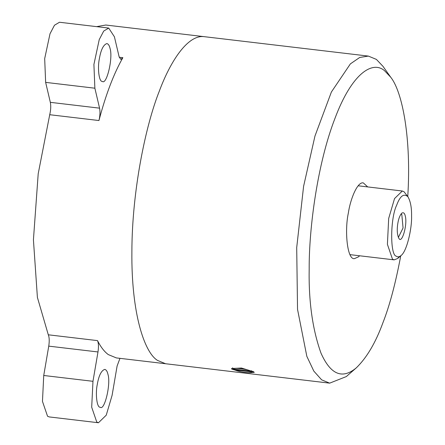 <?xml version="1.0" encoding="UTF-8"?>
<svg xmlns="http://www.w3.org/2000/svg" width="445" height="445" viewBox="0 0 445 445"><rect width="100%" height="100%" fill="white"/><g stroke="black" fill="none" stroke-linecap="round" stroke-linejoin="round"><path stroke-width="0.67" d="M253.049 371.364L252.243 371.976L234.626 369.89L234.059 369.116M232.585 367.837L233.48 369.05L251.097 371.13L251.642 370.718M233.48 369.05C232.323 367.264 246.897 368.988 251.097 371.13M234.626 369.89C238.826 372.031 253.394 373.755 252.243 371.976L252.093 372.343M50.335 102.339L45.64 82.381L44.684 58.634L50.012 33.742L54.485 25.232L59.485 22.25L108.713 28.074L114.415 36.796L119.115 56.754L120.823 59.374L122.859 57.678C113.742 73.748 105.771 94.702 98.951 120.539C100.058 115.895 100.264 111.767 99.569 108.163L50.335 102.339C51.03 105.943 50.825 110.071 49.723 114.715L38.203 173.756L33.425 239.827L37.402 297.427L48.299 334.796C49.356 337.355 49.506 341.137 48.755 346.138L97.989 351.962C98.74 346.961 98.584 343.178 97.527 340.62C100.748 347.022 104.336 351.678 108.296 354.593L116.34 357.914L165.568 363.737L157.53 360.417L165.568 363.737L329.673 383.151L346.31 376.576L356.328 367.831M108.713 28.074L103.718 31.055L99.246 39.566L93.912 64.458L94.868 88.205L99.569 108.163M204.127 36.662C187.812 34.499 170.402 61.215 159.271 91.258C145.86 124.823 132.009 190.204 131.887 251.47C131.214 313.274 144.386 352.523 157.53 360.417C144.386 352.523 131.214 313.274 131.887 251.47C132.009 190.204 145.86 124.823 159.271 91.258C170.402 61.215 187.812 34.499 204.127 36.662M400.745 255.808C395.549 283.432 389.598 305.776 382.884 322.848C375.608 342.739 366.747 357.741 356.295 367.854C342.35 379.546 330.579 374.64 320.995 353.135C312.529 329.545 308.591 301.432 309.18 268.808C308.969 228.001 317.491 163.482 334.84 118.715C351.934 72.891 372.699 60.398 384.519 70.688L390.704 77.202L383.006 66.361L376.403 59.407L368.36 56.087L105.799 25.026L96.604 26.639M119.972 358.342L117.113 365.985L112.096 395.332L106.244 415.185L98.462 422.75L96.765 422.049L91.692 407.214L92.972 381.309L97.989 351.962M110.021 48.366C113.241 57.75 106.661 85.162 102.4 81.435C98.79 82.025 97.466 67.401 99.385 58.645C100.932 49.729 103.429 44.706 106.878 43.566C108.38 43.983 109.425 45.585 110.021 48.366M97.271 384.469C98.823 375.541 101.321 370.513 104.775 369.389C106.272 369.812 107.317 371.414 107.907 374.184C111.128 383.573 104.553 410.985 100.292 407.258C96.682 407.848 95.358 393.224 97.271 384.469M98.462 422.75L49.228 416.926L47.537 416.225L42.464 401.39L43.738 375.485L48.755 346.138M241.034 371.731L231.951 369.222L231.511 368.532L241.451 368.021L253.767 371.803L254.223 372.415L248.293 372.682M359.554 255.775L358.626 256.771L354.381 258.651C347.161 259.83 344.508 230.582 348.34 213.072C350.376 198.937 357.502 181.454 363.343 182.912L367.698 186.917M368.36 56.087L359.705 57.466L350.382 63.874L331.392 92.009L314.965 136.037L303.596 186.316L296.704 247.626L297.533 309.353L306.833 356.323L313.82 371.097L321.629 379.83L329.673 383.151M390.704 77.202C402.503 91.848 411.469 138.862 407.759 196.506M400.878 214.212L401.802 214.423L403.064 227.962L398.531 237.079L398.186 236.974M397.869 223.151C396.812 229.475 397.118 234.482 398.792 238.164C401.841 244.845 407.703 224.241 405.267 216.003C404.644 213.072 403.465 212.137 401.74 213.2C399.883 215.347 398.592 218.662 397.869 223.151M396.339 256.187C389.97 255.619 390.215 218.145 396.667 205.19C400.105 195.878 403.882 193.091 407.987 196.823C410.535 201.418 411.731 207.848 411.575 216.114C412.031 228.441 406.786 251.609 401.012 255.569C399.176 257.032 397.613 257.238 396.339 256.187M407.97 196.79L404.01 191.712L402.319 191.011L394.537 198.576L388.685 218.428L387.406 244.333L392.479 259.168L394.175 259.869L397.674 258.484L399.399 256.598M49.723 114.715L98.951 120.539M45.64 82.381L94.868 88.205M122.859 57.678L119.243 57.249M97.527 340.62L48.299 334.796M43.738 375.485L92.972 381.309M397.674 258.484L401.017 255.569M350.026 254.646L394.175 259.869M358.169 185.793L402.319 191.011"/></g></svg>
